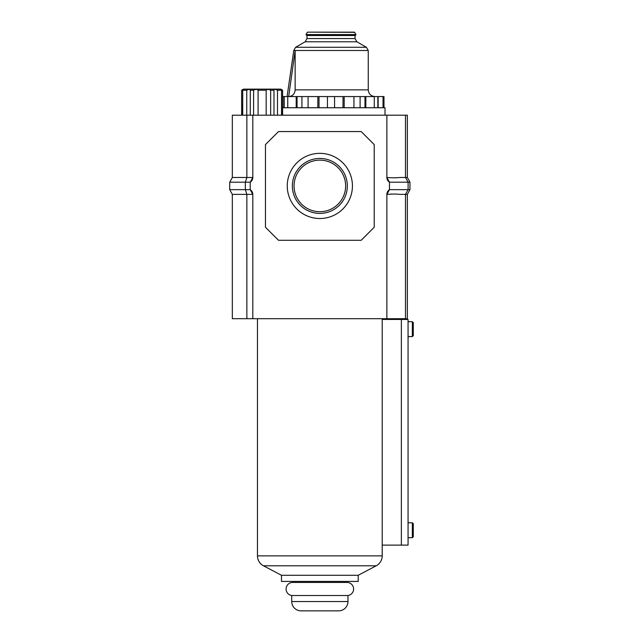 <?xml version="1.0" encoding="UTF-8"?>
<svg xmlns="http://www.w3.org/2000/svg" width="643" height="643" viewBox="0 0 643 643"><rect width="100%" height="100%" fill="white"/><g stroke="black" fill="none" stroke-linecap="round" stroke-linejoin="round"><path stroke-width="0.96" d="M358.199 575.284L358.199 581.433L281.489 581.433L281.489 575.284L358.199 575.284L376.227 565.784A11.22 11.22 0 0 0 382.215 555.882L382.215 319.45L408.064 319.45L408.064 321.685L412.348 321.685L412.348 336.578L408.064 336.578L408.064 522.775L412.348 522.775L412.348 537.677L408.064 537.677L408.064 545.119L408.064 319.45M382.215 555.882L257.465 555.882A11.22 11.22 0 0 0 263.453 565.784L376.227 565.784M412.348 522.775L413.28 523.707L413.28 536.744L412.348 537.677M412.348 321.685L413.28 322.617L413.28 335.654L412.348 336.578M382.215 545.119L408.064 545.119M408.064 515.332L408.064 344.029M286.087 589.012A6.575 6.575 0 0 0 291.729 595.514L347.959 595.514A6.575 6.575 0 0 0 353.602 589.012A6.575 6.575 0 0 0 347.027 582.437L292.661 582.437A6.575 6.575 0 0 0 286.087 589.012M291.729 595.514L291.729 601.543A9.307 9.307 0 0 0 301.037 610.85L338.652 610.85A9.307 9.307 0 0 0 347.959 601.543L347.959 595.514M299.365 582.437L299.365 581.433M340.324 582.437L340.324 581.433M292.364 185.931A27.48 27.48 0 0 1 319.844 158.451A27.48 27.48 0 0 1 347.324 185.931A27.48 27.48 0 0 1 319.844 213.412A27.48 27.48 0 0 1 292.364 185.931M287.26 185.931A32.584 32.584 0 0 1 319.844 153.347A32.584 32.584 0 0 1 352.428 185.931A32.584 32.584 0 0 1 319.844 218.516A32.584 32.584 0 0 1 287.26 185.931M294.052 185.931A25.784 25.784 0 0 1 319.844 160.139A25.784 25.784 0 0 1 345.629 185.931A25.784 25.784 0 0 1 319.844 211.716A25.784 25.784 0 0 1 294.052 185.931M282.607 107.743L385.012 107.743L385.012 115.193M403.394 194.379L405.492 194.379L405.492 318.711L407.357 318.711L407.357 194.379L409.961 189.653L409.961 182.202L407.357 177.484L399.817 177.484C396.667 177.91 392.351 177.91 386.877 177.484L386.877 115.193L405.492 115.193L405.492 177.484L408.104 182.202L389.481 182.202A5.586 5.586 0 0 1 386.877 177.484L389.481 182.202L389.481 189.653A5.586 5.586 0 0 0 386.877 194.379C392.351 193.953 396.667 193.953 399.817 194.379L403.394 194.379M409.961 182.202L408.104 182.202L408.104 189.653L389.481 189.653L386.877 194.379L386.877 318.711L405.492 318.711M405.492 115.193L407.357 115.193L407.357 177.484M386.877 115.193L232.332 115.193L232.332 177.484L229.72 182.202L229.72 189.653L232.332 194.379L232.332 318.711L386.877 318.711M246.856 115.193L246.856 177.484L245.345 182.202L245.345 189.653L246.856 194.379L246.856 318.711M252.812 115.193L252.812 177.484A5.586 5.586 0 0 1 250.207 182.202L250.207 189.653A5.586 5.586 0 0 1 252.812 194.379L252.812 318.711M278.507 131.558L361.181 131.558L374.21 144.595L374.21 227.268L361.181 240.297L278.507 240.297L265.471 227.268L265.471 144.595L278.507 131.558M232.332 177.484L252.812 177.484L250.207 182.202L229.72 182.202M229.72 189.653L250.207 189.653L252.812 194.379L232.332 194.379M409.961 189.653L408.104 189.653L405.492 194.379L407.357 194.379M368.254 50.5L295.145 50.5L288.691 96.571L287.075 96.571L293.779 50.5L295.145 50.5L295.145 89.867C294.767 93.942 292.613 96.177 288.691 96.571L374.957 96.571C370.882 96.177 368.648 93.942 368.254 89.867L368.254 50.5L366.389 47.277L356.897 41.787L305.136 41.787L295.635 47.277L293.779 50.5M356.013 34.569L306.012 34.569L306.333 35.132L355.692 35.132L356.013 34.569L354.406 32.15L307.627 32.15L354.727 32.335M383.984 107.743L383.984 96.571L377.843 96.571L377.843 107.743L377.843 96.571L282.607 96.571M284.19 107.743L284.19 96.571M282.51 115.193L282.607 90.205L280.742 89.128L243.504 89.128L241.639 90.205L241.728 115.193M242.708 115.193L242.708 90.205L243.496 89.449L241.728 90.205M242.708 90.205L246.751 90.205L246.751 115.193M250.264 115.193L250.288 90.02C249.974 89.168 248.801 89.232 246.751 90.205M250.264 90.205L253.591 90.205L253.591 115.193M258.084 115.193L258.084 90.205C257.087 89.176 255.593 89.176 253.591 90.205M258.084 90.205L266.162 90.205L266.162 115.193M270.655 115.193L270.655 90.205C268.67 89.176 267.166 89.176 266.162 90.205M270.655 90.205L273.982 90.205L273.982 115.193M277.487 115.193L277.487 90.205C275.453 89.232 274.28 89.168 273.958 90.02L273.982 90.205M277.487 90.205L281.53 90.205L281.53 115.193M282.51 90.205L280.742 89.449L281.53 90.205M241.639 90.205L241.639 115.193M401.361 319.45L401.361 545.119M291.729 601.543L347.959 601.543M295.635 47.277L366.389 47.277M355.032 38.564L355.032 35.502L306.992 35.502L306.992 38.564L355.032 38.564L356.897 41.787M295.145 89.867L368.254 89.867M365.843 107.743L365.843 96.571M364.983 107.743L364.983 96.571M374.29 107.743L374.29 96.571M378.156 107.743L378.156 96.571M383.035 107.743L383.035 96.571M283.868 107.743L283.868 96.571M287.743 107.743L287.743 96.571M296.19 107.743L296.19 96.571M297.05 107.743L297.05 96.571M301.929 107.743L301.929 96.571M308.085 107.743L308.085 96.571M317.835 107.743L317.835 96.571M319.008 107.743L319.008 96.571M327.456 107.743L327.456 96.571M334.569 107.743L334.569 96.571M343.016 107.743L343.016 96.571M344.19 107.743L344.19 96.571M353.947 107.743L353.947 96.571M360.104 107.743L360.104 96.571M257.465 555.882L257.465 318.711M382.215 319.45L382.215 318.711M263.453 565.784L281.489 575.284M306.012 34.569L307.306 32.335M306.992 38.564L305.136 41.787M288.691 96.571L374.957 96.571M282.607 90.205L282.607 115.193"/></g></svg>
